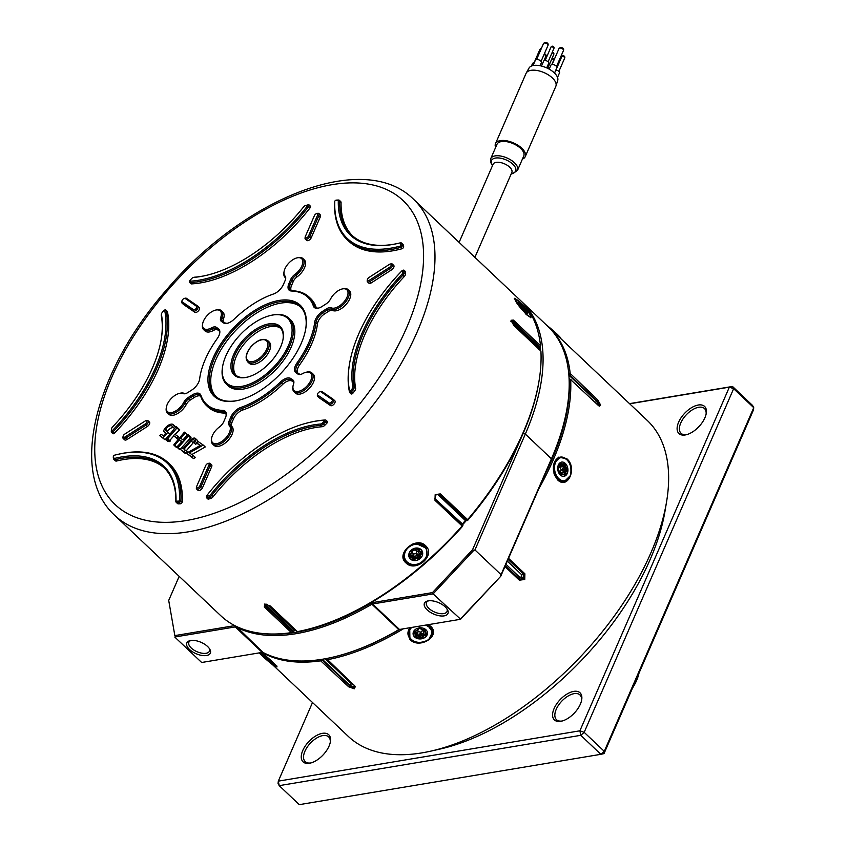 <?xml version="1.0" encoding="UTF-8"?>
<svg xmlns="http://www.w3.org/2000/svg" width="847" height="847" viewBox="0 0 847 847"><rect width="100%" height="100%" fill="white"/><g stroke="black" fill="none" stroke-linecap="round" stroke-linejoin="round"><path stroke-width="1.27" d="M427.163 609.872A12.821 6.215 23.5 0 1 427.777 600.947A12.821 6.215 23.5 0 1 445.204 606.865A12.821 6.215 23.5 0 1 447.343 609.459A12.821 6.215 23.5 0 1 442.473 616.023A12.821 6.215 23.5 0 1 427.163 609.872M428.656 600.798A11.202 5.431 -156.5 0 0 426.486 602.598A11.202 5.431 -156.5 0 0 428.868 608.379A11.202 5.431 -156.5 0 0 439.413 613.514A11.202 5.431 -156.5 0 0 447.015 611.534A11.202 5.431 -156.5 0 0 446.856 608.718M189.559 649.522A12.821 6.215 23.5 0 1 190.173 640.607A12.821 6.215 23.5 0 1 207.61 646.515A12.821 6.215 23.5 0 1 209.738 649.12A12.821 6.215 23.5 0 1 204.868 655.673A12.821 6.215 23.5 0 1 189.559 649.522M191.051 640.448A11.202 5.431 -156.5 0 0 188.881 642.248A11.202 5.431 -156.5 0 0 191.263 648.029A11.202 5.431 -156.5 0 0 201.808 653.175A11.202 5.431 -156.5 0 0 209.421 651.184A11.202 5.431 -156.5 0 0 209.251 648.368M567.13 407.799L566.876 409.323A215.858 113.011 133.4 0 1 551.302 459.942L551.439 458.799A217.488 113.858 -46.6 0 0 567.13 407.799A217.488 113.858 -46.6 0 0 547.861 326.381L521.741 301.67A217.488 113.858 133.4 0 1 525.331 434.088L474.945 549.936L501.064 574.647L551.439 458.799L525.331 434.088L523.181 433.325A215.858 113.011 -46.6 0 0 538.872 381.944M520.725 300.727A217.488 113.858 133.4 0 1 521.741 301.67M179.183 576.352L168.712 600.417L174.842 635.599L234.767 625.605M262.528 633.503A216.514 113.35 -46.6 0 0 370.848 603.212A4.224 2.213 133.4 0 1 372.309 602.651L432.478 592.604L472.562 549.714L523.181 433.325M540.513 350.711A215.858 113.011 -46.6 0 0 540.248 347.683M551.302 459.942L500.693 576.331L460.609 619.221L433.113 593.895L372.574 603.996A3.25 1.705 -46.6 0 0 371.452 604.44A217.488 113.858 133.4 0 1 236.165 627.013A3.25 1.705 -46.6 0 0 235.275 626.918L174.736 637.018L201.66 662.492L262.189 652.391A3.25 1.705 133.4 0 1 263.078 652.486A217.488 113.858 -46.6 0 0 331.653 657.441A217.488 113.858 -46.6 0 0 398.365 629.914A3.25 1.705 133.4 0 1 399.361 629.501A3.25 1.705 133.4 0 1 399.498 629.469L460.027 619.369L500.693 576.331M399.869 629.416A4.224 2.213 -46.6 0 0 398.969 629.829A216.514 113.35 133.4 0 1 332.553 657.24L331.653 657.441M501.064 574.647L500.672 575.875M472.562 549.714L473.748 550.412L474.945 549.936M174.842 635.599L168.712 600.417M473.748 550.412L433.113 593.895L432.478 592.604M517.549 170.289L523.774 155.964A14.611 7.083 -156.5 0 0 516.988 145.631A14.611 7.083 -156.5 0 0 500.842 141.682A14.611 7.083 -156.5 0 0 496.977 144.318L490.752 158.633A14.611 7.083 23.5 0 1 494.606 155.996A14.611 7.083 23.5 0 1 510.762 159.945A14.611 7.083 23.5 0 1 517.549 170.289L512.975 173.561L511.239 173.804M526.231 73.033L529.015 68.067A15.659 7.591 23.5 0 1 532.985 65.568A15.659 7.591 23.5 0 1 549.989 69.613A15.659 7.591 23.5 0 1 557.707 80.539L555.96 85.96A16.231 7.867 -156.5 0 0 547.967 74.631A16.231 7.867 -156.5 0 0 530.349 70.449A16.231 7.867 -156.5 0 0 526.231 73.033A16.231 7.867 -156.5 0 0 526.061 73.371L495.495 143.672A16.231 7.867 -156.5 0 0 495.611 147.463M522.408 159.109A16.231 7.867 -156.5 0 0 525.256 156.61L555.833 86.32A16.231 7.867 -156.5 0 0 555.96 85.96M531.429 66.055L532.562 63.461A2.763 1.334 23.5 0 1 533.292 62.964A2.763 1.334 23.5 0 1 534.192 62.932M541.487 66.045L543.668 61.037A2.763 1.334 23.5 0 1 544.399 60.539A2.763 1.334 23.5 0 1 547.448 61.28A2.763 1.334 23.5 0 1 548.729 63.239L546.707 67.887M555.854 70.068A2.763 1.334 23.5 0 1 558.575 71.084A2.763 1.334 23.5 0 1 559.528 72.81L557.527 77.405M533.049 65.558L535.431 60.073A3.25 1.578 23.5 0 1 536.289 59.491A3.25 1.578 23.5 0 1 539.878 60.359A3.25 1.578 23.5 0 1 541.392 62.657L540.058 65.727M547.035 67.135A2.763 1.334 23.5 0 1 548.623 68.829M549.174 69.136L550.921 65.124A3.25 1.578 23.5 0 1 551.778 64.541A3.25 1.578 23.5 0 1 555.367 65.42A3.25 1.578 23.5 0 1 556.871 67.718L554.531 73.096M525.256 156.61A16.231 7.867 -156.5 0 0 517.718 145.123A16.231 7.867 -156.5 0 0 499.772 140.74A16.231 7.867 -156.5 0 0 495.495 143.672M526.093 314.406L514.457 298.303L519.476 301.648L528.994 312.162L530.995 317.731L526.093 314.406M405.882 562.821C395.178 553.885 416.025 535.696 425.522 545.69C436.449 555.039 415.633 573.26 405.882 562.821M210.649 494.574A123.726 64.774 133.4 0 1 216.906 487.046A123.726 64.774 133.4 0 1 320.685 424.008A2.276 1.186 -46.6 0 0 322.4 423.055A185.673 97.204 -46.6 0 0 324.443 420.97L324.475 420.207A128.278 67.157 -46.6 0 0 310.341 422.219A128.278 67.157 -46.6 0 0 206.647 495.77L206.795 496.416A185.673 97.204 -46.6 0 0 208.955 495.813A2.276 1.186 -46.6 0 0 210.532 494.712A2.276 1.186 -46.6 0 0 210.649 494.574L211.718 495.379A3.25 1.705 133.4 0 1 211.559 495.58A3.25 1.705 133.4 0 1 209.304 497.147A186.647 97.712 133.4 0 1 207.134 497.75A1.62 0.847 133.4 0 1 206.456 497.655A1.62 0.847 133.4 0 1 206.319 497.051L206.467 496.141M217.933 487.914A122.751 64.266 -46.6 0 0 211.718 495.379L213.126 496.713A122.751 64.266 133.4 0 1 322.305 426.697L320.897 425.363A122.751 64.266 -46.6 0 0 217.933 487.914M310.341 422.219L311.241 422.007A129.252 67.665 133.4 0 1 325.492 419.985A1.62 0.847 133.4 0 1 325.926 420.123A1.62 0.847 133.4 0 1 325.513 421.785A1.62 0.847 133.4 0 1 325.396 421.912A186.647 97.712 133.4 0 1 323.342 424.008A3.25 1.705 133.4 0 1 320.897 425.363L320.685 424.008M179.289 500.768L179.522 500.291A128.278 67.157 -46.6 0 0 118.432 454.246A128.278 67.157 -46.6 0 0 114.112 455.305L113.434 456.184A185.673 97.204 -46.6 0 0 113.837 457.856A2.276 1.186 -46.6 0 0 114.938 458.343A123.726 64.774 133.4 0 1 176.017 500.355A2.276 1.186 -46.6 0 0 176.811 501.17A185.673 97.204 -46.6 0 0 178.738 501.106L179.289 500.768M118.432 454.246L119.332 454.034A129.252 67.665 133.4 0 1 168.278 462.801A129.252 67.665 133.4 0 1 180.887 500.439A1.62 0.847 133.4 0 1 180.316 501.636A1.62 0.847 133.4 0 1 178.929 502.462A186.647 97.712 133.4 0 1 176.991 502.536A3.25 1.705 133.4 0 1 176.165 502.26A3.25 1.705 133.4 0 1 175.848 501.36A122.751 64.266 -46.6 0 0 163.81 467.523A122.751 64.266 -46.6 0 0 115.256 459.688A3.25 1.705 133.4 0 1 113.964 459.476A3.25 1.705 133.4 0 1 113.689 458.989A186.647 97.712 133.4 0 1 113.286 457.316A1.62 0.847 133.4 0 1 113.276 456.957A1.62 0.847 133.4 0 1 113.371 456.639M350.467 390.996L350.52 390.943A185.673 97.204 -46.6 0 0 352.267 388.657A2.276 1.186 -46.6 0 0 352.871 386.941A123.726 64.774 133.4 0 1 395.221 281.649A123.726 64.774 133.4 0 1 401.827 274.354A2.276 1.186 -46.6 0 0 401.944 274.227A2.276 1.186 -46.6 0 0 402.738 272.586A185.673 97.204 -46.6 0 0 402.865 270.574L402.113 270.617A128.278 67.157 -46.6 0 0 349.536 363.829A128.278 67.157 -46.6 0 0 349.684 391.166L350.467 390.996M402.547 270.341L403.458 270.14A1.62 0.847 133.4 0 1 404.072 270.246A1.62 0.847 133.4 0 1 404.231 270.733A186.647 97.712 133.4 0 1 404.104 272.745A3.25 1.705 133.4 0 1 402.971 275.084A3.25 1.705 133.4 0 1 402.801 275.275A122.751 64.266 -46.6 0 0 396.248 282.506A122.751 64.266 -46.6 0 0 354.226 386.973A3.25 1.705 133.4 0 1 353.368 389.429A186.647 97.712 133.4 0 1 351.611 391.716A1.62 0.847 133.4 0 1 351.494 391.854A1.62 0.847 133.4 0 1 349.673 392.553A1.62 0.847 133.4 0 1 349.536 392.288A129.252 67.665 133.4 0 1 349.377 364.739L349.536 363.829M400.652 245.789L400.875 245.228A185.673 97.204 -46.6 0 0 400.462 243.555A2.276 1.186 -46.6 0 0 399.413 243.057A2.276 1.186 -46.6 0 0 399.371 243.068A123.726 64.774 133.4 0 1 397.285 243.565A123.726 64.774 133.4 0 1 338.292 201.057A2.276 1.186 -46.6 0 0 337.498 200.241A185.673 97.204 -46.6 0 0 335.571 200.316L334.787 201.12A128.278 67.157 -46.6 0 0 400.197 246.106L400.652 245.789M399.456 243.057L400.26 242.867A3.25 1.705 133.4 0 1 400.313 242.856A3.25 1.705 133.4 0 1 401.542 243.078A3.25 1.705 133.4 0 1 401.817 243.565A186.647 97.712 133.4 0 1 402.23 245.249A1.62 0.847 133.4 0 1 401.679 246.657A1.62 0.847 133.4 0 1 400.525 247.44A129.252 67.665 133.4 0 1 347.238 239.754A129.252 67.665 133.4 0 1 334.629 202.115A1.62 0.847 133.4 0 1 334.639 201.978L334.798 201.067M299.383 215.72A128.278 67.157 -46.6 0 0 307.662 205.652L307.514 204.995A185.673 97.204 -46.6 0 0 305.354 205.609A2.276 1.186 -46.6 0 0 303.66 206.837A123.726 64.774 133.4 0 1 205.376 275.593A123.726 64.774 133.4 0 1 193.624 277.403A2.276 1.186 -46.6 0 0 193.402 277.445A2.276 1.186 -46.6 0 0 191.909 278.356A185.673 97.204 -46.6 0 0 189.866 280.442L189.834 281.215A128.278 67.157 -46.6 0 0 299.383 215.72M307.556 204.985L308.382 204.805A1.62 0.847 133.4 0 1 308.435 204.783A1.62 0.847 133.4 0 1 309.049 204.9A1.62 0.847 133.4 0 1 308.753 206.435A129.252 67.665 133.4 0 1 300.41 216.588A129.252 67.665 133.4 0 1 190.024 282.57A1.62 0.847 133.4 0 1 189.59 282.432A1.62 0.847 133.4 0 1 189.442 281.829L189.601 280.918M121.057 421.128A128.278 67.157 -46.6 0 0 164.625 310.246L163.789 310.478A185.673 97.204 -46.6 0 0 162.042 312.755A2.276 1.186 -46.6 0 0 161.449 314.025A2.276 1.186 -46.6 0 0 161.438 314.47A123.726 64.774 133.4 0 1 161.248 339.192A123.726 64.774 133.4 0 1 112.482 427.057A2.276 1.186 -46.6 0 0 111.582 428.667A2.276 1.186 -46.6 0 0 111.571 428.826A185.673 97.204 -46.6 0 0 111.444 430.837L112.196 430.805A128.278 67.157 -46.6 0 0 121.057 421.128M164.318 310.097L165.218 309.896A1.62 0.847 133.4 0 1 165.832 310.013A1.62 0.847 133.4 0 1 165.98 310.267A129.252 67.665 133.4 0 1 122.084 421.986A129.252 67.665 133.4 0 1 113.149 431.737A1.62 0.847 133.4 0 1 111.444 432.309A1.62 0.847 133.4 0 1 111.285 431.832A186.647 97.712 133.4 0 1 111.402 429.81A3.25 1.705 133.4 0 1 111.433 429.588A3.25 1.705 133.4 0 1 111.476 429.365M199.267 486.76A2.276 1.186 -46.6 0 0 199.881 485.818L208.934 464.992A2.276 1.186 -46.6 0 0 208.129 463.436A2.276 1.186 -46.6 0 0 208.034 463.457A2.276 1.186 -46.6 0 0 205.736 465.522L196.684 486.347A2.276 1.186 -46.6 0 0 196.515 486.887A2.276 1.186 -46.6 0 0 197.489 487.904A2.276 1.186 -46.6 0 0 199.267 486.76M208.817 463.277A3.25 1.705 133.4 0 1 208.944 463.245A3.25 1.705 133.4 0 1 209.071 463.224A3.25 1.705 133.4 0 1 210.172 463.468A3.25 1.705 133.4 0 1 210.225 465.448L201.163 486.273A3.25 1.705 133.4 0 1 200.294 487.628A3.25 1.705 133.4 0 1 197.753 489.259A3.25 1.705 133.4 0 1 196.652 489.015A3.25 1.705 133.4 0 1 196.366 487.798L196.515 486.887M390.467 266.53A2.276 1.186 -46.6 0 0 391.261 264.709A2.276 1.186 -46.6 0 0 390.181 264.042A2.276 1.186 -46.6 0 0 389.366 264.402L369.006 277.456A2.276 1.186 -46.6 0 0 367.354 279.701A2.276 1.186 -46.6 0 0 367.333 280.05A2.276 1.186 -46.6 0 0 369.228 280.346L389.588 267.292A2.276 1.186 -46.6 0 0 390.467 266.53M390.181 264.042L391.081 263.841A3.25 1.705 133.4 0 1 392.309 264.063A3.25 1.705 133.4 0 1 392.627 264.783A3.25 1.705 133.4 0 1 391.494 267.387A3.25 1.705 133.4 0 1 390.245 268.478L369.885 281.543A3.25 1.705 133.4 0 1 367.492 281.829A3.25 1.705 133.4 0 1 367.175 281.109A3.25 1.705 133.4 0 1 367.206 280.622L367.354 279.701M307.959 236.842A2.276 1.186 -46.6 0 0 308.573 235.89L317.625 215.064A2.276 1.186 -46.6 0 0 316.82 213.508A2.276 1.186 -46.6 0 0 316.736 213.529A2.276 1.186 -46.6 0 0 314.428 215.593L305.375 236.429A2.276 1.186 -46.6 0 0 305.206 236.959A2.276 1.186 -46.6 0 0 306.18 237.975A2.276 1.186 -46.6 0 0 307.959 236.842M317.509 213.359A3.25 1.705 133.4 0 1 317.636 213.328A3.25 1.705 133.4 0 1 317.763 213.296A3.25 1.705 133.4 0 1 318.864 213.539A3.25 1.705 133.4 0 1 318.917 215.519L309.854 236.345A3.25 1.705 133.4 0 1 308.986 237.7A3.25 1.705 133.4 0 1 306.445 239.33A3.25 1.705 133.4 0 1 305.344 239.087A3.25 1.705 133.4 0 1 305.058 237.869L305.206 236.959M146.182 423.193A2.276 1.186 -46.6 0 0 146.965 421.372A2.276 1.186 -46.6 0 0 145.885 420.705A2.276 1.186 -46.6 0 0 145.081 421.065L124.721 434.119A2.276 1.186 -46.6 0 0 123.069 436.364A2.276 1.186 -46.6 0 0 123.048 436.713A2.276 1.186 -46.6 0 0 124.943 437.01L145.303 423.955A2.276 1.186 -46.6 0 0 146.182 423.193M145.885 420.705L146.796 420.504A3.25 1.705 133.4 0 1 148.024 420.726A3.25 1.705 133.4 0 1 148.341 421.446A3.25 1.705 133.4 0 1 147.209 424.051A3.25 1.705 133.4 0 1 145.949 425.141L125.6 438.195A3.25 1.705 133.4 0 1 123.207 438.492A3.25 1.705 133.4 0 1 122.889 437.772A3.25 1.705 133.4 0 1 122.921 437.274L123.069 436.364M308.573 235.89L311.262 237.679A3.25 1.705 133.4 0 1 310.394 239.034A3.25 1.705 133.4 0 1 307.853 240.664A3.25 1.705 133.4 0 1 306.752 240.421L305.344 239.087M148.024 420.726L149.432 422.05A3.25 1.705 133.4 0 1 149.739 422.78A3.25 1.705 133.4 0 1 148.606 425.385A3.25 1.705 133.4 0 1 147.357 426.475L145.303 423.955M400.875 245.228L402.23 245.249L403.638 246.572A1.62 0.847 133.4 0 1 403.087 247.98A1.62 0.847 133.4 0 1 401.933 248.774L400.197 246.106M179.522 500.291L182.296 501.773A1.62 0.847 133.4 0 1 181.724 502.959A1.62 0.847 133.4 0 1 180.337 503.796L178.738 501.106M326.9 421.319A1.62 0.847 133.4 0 1 327.334 421.446A1.62 0.847 133.4 0 1 326.921 423.119A1.62 0.847 133.4 0 1 326.804 423.246L324.443 420.97M350.52 390.943L353.019 393.05A1.62 0.847 133.4 0 1 352.903 393.188A1.62 0.847 133.4 0 1 351.082 393.876A1.62 0.847 133.4 0 1 350.944 393.622M170.501 399.329A12.006 6.289 -46.6 0 0 166.404 407.153A12.006 6.289 -46.6 0 0 170.639 412.658A12.006 6.289 -46.6 0 0 180.951 406.518A12.006 6.289 -46.6 0 0 183.725 402.484A7.464 3.907 133.4 0 1 185.44 399.964A7.464 3.907 133.4 0 1 188.32 397.455L192.184 394.977A10.715 5.611 133.4 0 1 200.898 395.305A73.689 38.57 -46.6 0 0 222.867 410.414A10.715 5.611 133.4 0 1 226.191 415.316A10.715 5.611 133.4 0 1 225.418 417.836L223.703 421.785A7.464 3.907 133.4 0 1 219.394 427.015A12.006 6.289 -46.6 0 0 215.699 430.424A12.006 6.289 -46.6 0 0 211.602 438.248A12.006 6.289 -46.6 0 0 215.837 443.743A12.006 6.289 -46.6 0 0 226.149 437.613A12.006 6.289 -46.6 0 0 229.262 425.374A7.464 3.907 133.4 0 1 229.177 420.874L230.903 416.915A10.715 5.611 133.4 0 1 233.783 412.457A10.715 5.611 133.4 0 1 240.813 407.418A73.689 38.57 -46.6 0 0 280.389 382.039A10.715 5.611 133.4 0 1 290.775 378.524L292.924 379.996A7.464 3.907 133.4 0 1 293.835 382.992A7.464 3.907 133.4 0 1 293.528 384.157A12.006 6.289 -46.6 0 0 293.03 386.02A12.006 6.289 -46.6 0 0 297.265 391.526A12.006 6.289 -46.6 0 0 307.577 385.396A12.006 6.289 -46.6 0 0 311.749 375.549A12.006 6.289 -46.6 0 0 306.063 372.257A12.006 6.289 -46.6 0 0 302.686 373.601A7.464 3.907 133.4 0 1 300.59 374.427A7.464 3.907 133.4 0 1 298.017 374.13L295.868 372.648A10.715 5.611 133.4 0 1 297.075 362.823A73.689 38.57 -46.6 0 0 314.682 322.336A10.715 5.611 133.4 0 1 318.387 314.999A10.715 5.611 133.4 0 1 322.506 311.4L326.381 308.911A7.464 3.907 133.4 0 1 331.283 307.842A12.006 6.289 -46.6 0 0 343.808 302.083A12.006 6.289 -46.6 0 0 347.979 292.236A12.006 6.289 -46.6 0 0 342.294 288.943A12.006 6.289 -46.6 0 0 333.358 294.894A12.006 6.289 -46.6 0 0 330.584 298.938A7.464 3.907 133.4 0 1 325.989 303.967L322.125 306.445A10.715 5.611 133.4 0 1 318.281 308.139A10.715 5.611 133.4 0 1 313.411 306.116A73.689 38.57 -46.6 0 0 291.442 291.008A10.715 5.611 133.4 0 1 288.891 283.586L290.606 279.626A7.464 3.907 133.4 0 1 292.617 276.514A7.464 3.907 133.4 0 1 294.915 274.396A12.006 6.289 -46.6 0 0 298.61 270.998A12.006 6.289 -46.6 0 0 302.781 261.151A12.006 6.289 -46.6 0 0 297.096 257.859A12.006 6.289 -46.6 0 0 288.16 263.809A12.006 6.289 -46.6 0 0 284.063 271.622A12.006 6.289 -46.6 0 0 285.047 276.048A7.464 3.907 133.4 0 1 285.661 278.79A7.464 3.907 133.4 0 1 285.121 280.548L283.406 284.497A10.715 5.611 133.4 0 1 273.496 294.004A73.689 38.57 -46.6 0 0 233.92 319.383A10.715 5.611 133.4 0 1 227.229 323.332A10.715 5.611 133.4 0 1 223.534 322.898L221.385 321.415A7.464 3.907 133.4 0 1 220.781 317.265A12.006 6.289 -46.6 0 0 215.667 310.076A12.006 6.289 -46.6 0 0 202.634 323.85A12.006 6.289 -46.6 0 0 211.623 327.821A7.464 3.907 133.4 0 1 216.292 327.291L218.441 328.763A10.715 5.611 133.4 0 1 219.744 333.062A10.715 5.611 133.4 0 1 217.234 338.599A73.689 38.57 -46.6 0 0 199.977 376.64A73.689 38.57 -46.6 0 0 199.627 379.085A10.715 5.611 133.4 0 1 199.574 379.435A10.715 5.611 133.4 0 1 191.793 390.022L187.928 392.5A7.464 3.907 133.4 0 1 185.26 393.686A7.464 3.907 133.4 0 1 183.026 393.569A12.006 6.289 -46.6 0 0 179.437 393.389A12.006 6.289 -46.6 0 0 170.501 399.329M226.096 415.792A9.741 5.103 -46.6 0 0 225.175 412.584A9.741 5.103 -46.6 0 0 223.015 411.769A74.663 39.089 133.4 0 1 206.435 405.501A74.663 39.089 133.4 0 1 200.76 396.46A9.741 5.103 -46.6 0 0 200.019 395.284A9.741 5.103 -46.6 0 0 192.841 396.163L188.976 398.641A6.49 3.399 -46.6 0 0 186.467 400.822A6.49 3.399 -46.6 0 0 184.974 403.013A12.98 6.797 133.4 0 1 181.978 407.386A12.98 6.797 133.4 0 1 167.399 412.934A12.98 6.797 133.4 0 1 166.256 408.063L166.404 407.153M293.729 383.479A6.49 3.399 -46.6 0 0 293.104 381.478A6.49 3.399 -46.6 0 0 292.882 381.298L290.743 379.827A9.741 5.103 -46.6 0 0 281.299 383.024A74.663 39.089 133.4 0 1 241.204 408.73A9.741 5.103 -46.6 0 0 234.81 413.315A9.741 5.103 -46.6 0 0 232.194 417.37L230.469 421.33A6.49 3.399 -46.6 0 0 230.532 425.236A12.98 6.797 133.4 0 1 227.176 438.471A12.98 6.797 133.4 0 1 212.597 444.019A12.98 6.797 133.4 0 1 211.454 439.159L211.602 438.248M306.063 372.257L306.963 372.055A12.98 6.797 133.4 0 1 311.876 372.934A12.98 6.797 133.4 0 1 308.604 386.253A12.98 6.797 133.4 0 1 294.025 391.801A12.98 6.797 133.4 0 1 292.882 386.931L293.03 386.02M285.566 279.277A6.49 3.399 -46.6 0 0 284.973 277.318A12.98 6.797 133.4 0 1 283.914 272.543L284.063 271.622M297.096 257.859L297.996 257.657A12.98 6.797 133.4 0 1 302.908 258.536A12.98 6.797 133.4 0 1 299.637 271.855A12.98 6.797 133.4 0 1 295.635 275.54A6.49 3.399 -46.6 0 0 293.644 277.382A6.49 3.399 -46.6 0 0 291.897 280.082L290.172 284.041A9.741 5.103 -46.6 0 0 290.341 289.97A9.741 5.103 -46.6 0 0 292.501 290.786A74.663 39.089 133.4 0 1 309.07 297.053A74.663 39.089 133.4 0 1 314.756 306.095A9.741 5.103 -46.6 0 0 315.497 307.27A9.741 5.103 -46.6 0 0 318.747 308.022M342.294 288.943L343.194 288.742A12.98 6.797 133.4 0 1 348.106 289.621A12.98 6.797 133.4 0 1 344.835 302.94A12.98 6.797 133.4 0 1 331.293 309.176A6.49 3.399 -46.6 0 0 327.027 310.108L323.162 312.585A9.741 5.103 -46.6 0 0 319.414 315.857A9.741 5.103 -46.6 0 0 316.047 322.527A74.663 39.089 133.4 0 1 298.208 363.554A9.741 5.103 -46.6 0 0 296.789 372.225A9.741 5.103 -46.6 0 0 297.106 372.489L299.256 373.961A6.49 3.399 -46.6 0 0 301.066 374.3M229.897 331.96A62.646 32.8 133.4 0 1 283.713 299.954A62.646 32.8 133.4 0 1 305.767 328.657A62.646 32.8 133.4 0 1 284.412 369.461A62.646 32.8 133.4 0 1 237.816 400.462A62.646 32.8 133.4 0 1 208.15 383.31A62.646 32.8 133.4 0 1 229.897 331.96M305.682 329.112A61.672 32.292 -46.6 0 0 300.145 306.476A61.672 32.292 -46.6 0 0 230.924 332.818A61.672 32.292 -46.6 0 0 215.36 396.078A61.672 32.292 -46.6 0 0 238.272 400.356M237.806 337.402A44.468 23.282 -46.6 0 0 222.645 366.359A44.468 23.282 -46.6 0 0 238.303 386.73A44.468 23.282 -46.6 0 0 276.503 364.019A44.468 23.282 -46.6 0 0 291.94 327.567A44.468 23.282 -46.6 0 0 270.881 315.391A44.468 23.282 -46.6 0 0 237.806 337.402M270.881 315.391L271.781 315.19A45.442 23.79 133.4 0 1 288.996 318.271A45.442 23.79 133.4 0 1 277.53 364.877A45.442 23.79 133.4 0 1 226.52 384.284A45.442 23.79 133.4 0 1 222.496 367.27L222.645 366.359M242.602 340.706A33.435 17.501 133.4 0 1 271.326 323.628A33.435 17.501 133.4 0 1 283.099 338.938A33.435 17.501 133.4 0 1 271.707 360.716A33.435 17.501 133.4 0 1 246.837 377.264A33.435 17.501 133.4 0 1 230.998 368.106A33.435 17.501 133.4 0 1 242.602 340.706M283.014 339.403A32.461 16.993 -46.6 0 0 280.071 327.704A32.461 16.993 -46.6 0 0 243.629 341.563A32.461 16.993 -46.6 0 0 235.445 374.85A32.461 16.993 -46.6 0 0 247.292 377.148M392.309 264.063L393.717 265.397A3.25 1.705 133.4 0 1 394.024 266.117A3.25 1.705 133.4 0 1 392.902 268.721A3.25 1.705 133.4 0 1 391.642 269.812L389.588 267.292M199.881 485.818L202.571 487.607A3.25 1.705 133.4 0 1 201.702 488.963A3.25 1.705 133.4 0 1 199.151 490.593A3.25 1.705 133.4 0 1 198.06 490.339L196.652 489.015M247.716 361.891L249.124 363.215A14.611 7.644 -46.6 0 0 265.513 356.979A14.611 7.644 -46.6 0 0 269.198 341.997L267.8 340.663A14.611 7.644 133.4 0 1 264.116 355.645A14.611 7.644 133.4 0 1 247.716 361.891C244.804 358.09 245.926 352.987 251.093 346.561C257.626 339.763 263.195 337.805 267.8 340.663M226.52 384.284L227.928 385.618A45.442 23.79 -46.6 0 0 278.938 366.211A45.442 23.79 -46.6 0 0 290.394 319.605L288.996 318.271M236.186 375.486A32.461 16.993 133.4 0 1 245.037 342.897A32.461 16.993 133.4 0 1 280.738 328.403M216.091 396.724A61.672 32.292 133.4 0 1 232.322 334.152A61.672 32.292 133.4 0 1 300.833 307.165M294.915 274.396L297.043 276.863A12.98 6.797 -46.6 0 0 301.045 273.189A12.98 6.797 -46.6 0 0 304.317 259.87L302.908 258.536M331.283 307.842L331.293 309.176L332.702 310.51A12.98 6.797 -46.6 0 0 346.243 304.274A12.98 6.797 -46.6 0 0 349.515 290.955L348.106 289.621M294.025 391.801L295.434 393.124A12.98 6.797 -46.6 0 0 310.013 387.587A12.98 6.797 -46.6 0 0 313.284 374.268L311.876 372.934M212.597 444.019L214.005 445.353A12.98 6.797 -46.6 0 0 228.584 439.805A12.98 6.797 -46.6 0 0 231.94 426.57L230.532 425.236L229.262 425.374M167.399 412.934L168.807 414.257A12.98 6.797 -46.6 0 0 183.386 408.72A12.98 6.797 -46.6 0 0 186.382 404.347L183.725 402.484M189.834 281.215L191.433 283.904A129.252 67.665 -46.6 0 0 301.807 217.912A129.252 67.665 -46.6 0 0 310.15 207.759L307.662 205.652M194.016 277.318A3.25 1.705 133.4 0 1 194.312 277.234A3.25 1.705 133.4 0 1 194.619 277.191A122.751 64.266 -46.6 0 0 205.832 275.487M112.196 430.805L114.557 433.071A129.252 67.665 -46.6 0 0 123.493 423.32A129.252 67.665 -46.6 0 0 167.388 311.601L165.98 310.267L164.625 310.246M114.694 515.325L220.76 615.695A217.488 113.858 -46.6 0 0 291.442 632.624L264.328 606.96L264.688 604.049L270.246 605.976L297.361 631.629A217.488 113.858 -46.6 0 0 303.12 630.443A217.488 113.858 -46.6 0 0 462.113 525.987L434.987 500.323L435.167 494.701L440.504 493.97L467.629 519.635L467.195 520.609L467.925 520.1A215.858 113.011 133.4 0 0 538.745 382.706L538.999 381.182A217.488 113.858 -46.6 0 0 540.915 351.092L513.801 325.439L511.027 320.272L513.377 320.071L540.502 345.735A217.488 113.858 -46.6 0 0 519.74 299.764L413.675 199.394A217.488 113.858 133.4 0 1 358.821 422.452A217.488 113.858 133.4 0 1 114.694 515.325C68.162 473.007 95.404 370.393 166.954 289.378C244.931 197.531 364.115 149.771 413.675 199.394M213.126 496.713A3.25 1.705 133.4 0 1 210.702 498.47L208.955 495.813M206.795 496.416L208.542 499.084A186.647 97.712 -46.6 0 0 210.702 498.47M208.542 499.084A1.62 0.847 133.4 0 1 207.864 498.989L206.456 497.655M322.4 423.055L324.75 425.332A186.647 97.712 -46.6 0 0 326.804 423.246M324.75 425.332A3.25 1.705 133.4 0 1 322.305 426.697M290.775 378.524L290.743 379.827L293.538 382.113M292.151 381.15A9.741 5.103 -46.6 0 0 282.707 384.347L280.389 382.039M240.813 407.418L242.613 410.064A74.663 39.089 -46.6 0 0 282.707 384.347M242.613 410.064A9.741 5.103 -46.6 0 0 233.592 418.704L230.903 416.915M229.177 420.874L231.877 422.653L233.592 418.704M231.877 422.653A6.49 3.399 -46.6 0 0 231.94 426.57M225.757 413.378A9.741 5.103 -46.6 0 0 224.423 413.103L223.015 411.769L222.867 410.414M206.435 405.501L207.843 406.835A74.663 39.089 -46.6 0 0 224.423 413.103M200.601 396.078A9.741 5.103 -46.6 0 0 194.238 397.497L192.184 394.977M188.32 397.455L190.374 399.975L194.238 397.497M190.374 399.975A6.49 3.399 -46.6 0 0 186.382 404.347M219.648 333.538A9.741 5.103 -46.6 0 0 218.727 330.33A9.741 5.103 -46.6 0 0 218.399 330.065L216.26 328.594L219.257 331.018M217.668 329.928A6.49 3.399 -46.6 0 0 213.603 330.383L212.195 329.049A12.98 6.797 133.4 0 1 203.629 329.621A12.98 6.797 133.4 0 1 202.486 324.761L202.634 323.85M220.781 317.265L223.502 318.97A12.98 6.797 -46.6 0 0 222.888 312.088L221.48 310.754A12.98 6.797 133.4 0 1 222.105 317.636A6.49 3.399 -46.6 0 0 222.412 321.077A6.49 3.399 -46.6 0 0 222.623 321.257L224.773 322.728A9.741 5.103 -46.6 0 0 227.695 323.215M203.629 329.621L205.038 330.955A12.98 6.797 -46.6 0 0 213.603 330.383M223.502 318.97A6.49 3.399 -46.6 0 0 223.375 321.775M297.043 276.863A6.49 3.399 -46.6 0 0 293.306 281.416L290.606 279.626M288.891 283.586L291.58 285.365L293.306 281.416M291.58 285.365A9.741 5.103 -46.6 0 0 291.167 290.5M313.411 306.116L314.756 306.095L316.164 307.429A74.663 39.089 -46.6 0 0 310.478 298.377L309.07 297.053M332.702 310.51A6.49 3.399 -46.6 0 0 328.435 311.431L326.381 308.911M322.506 311.4L324.57 313.919L328.435 311.431M324.57 313.919A9.741 5.103 -46.6 0 0 317.456 323.861L314.682 322.336M297.075 362.823L299.605 364.877A74.663 39.089 -46.6 0 0 317.456 323.861M299.605 364.877A9.741 5.103 -46.6 0 0 297.668 372.871M352.871 386.941L354.226 386.973L355.634 388.307A122.751 64.266 133.4 0 1 404.21 276.609L401.827 274.354M355.634 388.307A3.25 1.705 133.4 0 1 354.766 390.753L352.267 388.657M353.019 393.05A186.647 97.712 -46.6 0 0 354.766 390.753M404.072 270.246L405.48 271.58A1.62 0.847 133.4 0 1 405.628 272.056L402.865 270.574M402.738 272.586L405.512 274.079A186.647 97.712 -46.6 0 0 405.628 272.056M405.512 274.079A3.25 1.705 133.4 0 1 404.21 276.609M352.416 235.688A122.751 64.266 133.4 0 1 341.066 202.518L339.658 201.194A122.751 64.266 -46.6 0 0 351.696 235.043A122.751 64.266 -46.6 0 0 397.741 243.46M401.542 243.078L402.95 244.412A3.25 1.705 133.4 0 1 403.225 244.889L401.817 243.565L400.462 243.555M403.638 246.572A186.647 97.712 -46.6 0 0 403.225 244.889M347.238 239.754L348.646 241.088A129.252 67.665 -46.6 0 0 401.933 248.774M336.227 200.167A1.62 0.847 133.4 0 1 336.407 200.114A1.62 0.847 133.4 0 1 336.587 200.093A186.647 97.712 133.4 0 1 338.514 200.019A3.25 1.705 133.4 0 1 339.34 200.294L340.748 201.628A3.25 1.705 133.4 0 1 341.066 202.518M309.049 204.9L310.457 206.223A1.62 0.847 133.4 0 1 310.15 207.759M191.433 283.904A1.62 0.847 133.4 0 1 190.999 283.766L189.59 282.432M114.557 433.071A1.62 0.847 133.4 0 1 112.852 433.632L111.444 432.309M114.938 458.343L116.653 461.012A122.751 64.266 133.4 0 1 164.509 468.19M116.653 461.012A3.25 1.705 133.4 0 1 115.372 460.81L113.964 459.476M182.296 501.773A129.252 67.665 -46.6 0 0 169.675 464.135L168.278 462.801M176.811 501.17L176.991 502.536L178.399 503.859A186.647 97.712 -46.6 0 0 180.337 503.796M178.399 503.859A3.25 1.705 133.4 0 1 177.574 503.594L176.165 502.26M369.228 280.346L371.293 282.866A3.25 1.705 133.4 0 1 368.9 283.163L367.492 281.829M371.293 282.866L391.642 269.812M320.007 391.653A2.276 1.186 -46.6 0 0 318.313 392.775A2.276 1.186 -46.6 0 0 317.54 394.257A2.276 1.186 -46.6 0 0 317.816 395.168L329.112 402.939A2.276 1.186 -46.6 0 0 331.59 401.902A2.276 1.186 -46.6 0 0 332.088 399.519L320.791 391.738A2.276 1.186 -46.6 0 0 320.007 391.653L320.907 391.441A3.25 1.705 133.4 0 1 322.029 391.579L333.326 399.35A3.25 1.705 133.4 0 1 333.432 399.435A3.25 1.705 133.4 0 1 332.617 402.77A3.25 1.705 133.4 0 1 329.081 404.241L319.192 397.804A3.25 1.705 133.4 0 1 319.075 397.709A3.25 1.705 133.4 0 1 318.98 397.614M333.527 399.54L334.734 400.684A3.25 1.705 133.4 0 1 334.84 400.769A3.25 1.705 133.4 0 1 334.025 404.104A3.25 1.705 133.4 0 1 330.489 405.575L329.081 404.241L329.112 402.939M319.192 397.804L330.489 405.575M210.172 463.468L211.581 464.802A3.25 1.705 133.4 0 1 211.634 466.782L208.934 464.992M202.571 487.607L211.634 466.782M124.943 437.01L126.997 439.529L147.357 426.475M126.997 439.529A3.25 1.705 133.4 0 1 124.604 439.826L123.207 438.492M197.933 306.275L199.14 307.419A3.25 1.705 133.4 0 1 199.246 307.503A3.25 1.705 133.4 0 1 198.431 310.838A3.25 1.705 133.4 0 1 194.895 312.31L182.19 303.205A3.25 1.705 133.4 0 1 182.073 303.12A3.25 1.705 133.4 0 1 181.787 301.903L181.946 300.992A2.276 1.186 -46.6 0 0 182.221 301.903L193.518 309.674A2.276 1.186 -46.6 0 0 195.996 308.636A2.276 1.186 -46.6 0 0 196.493 306.254L185.197 298.472A2.276 1.186 -46.6 0 0 184.413 298.388A2.276 1.186 -46.6 0 0 182.719 299.51A2.276 1.186 -46.6 0 0 181.946 300.992M182.221 301.903L182.19 303.205L183.598 304.539L194.895 312.31M311.262 237.679L320.325 216.853L317.625 215.064M318.864 213.539L320.272 214.873A3.25 1.705 133.4 0 1 320.325 216.853M196.409 442.716L200.337 445.416L186.488 453.23L191.486 456.66L193.412 455.654L189.4 452.88L203.248 445.067L198.346 441.7L196.409 442.716L199.924 445.649M191.824 454.553L205.26 446.972L203.248 445.067M186.488 453.23L193.487 458.566L195.424 457.549L193.412 455.654M174.006 445.215A1.27 0.667 -46.6 0 0 174.757 445.194L179.458 439.784L182.01 441.541L177.288 446.983A1.355 0.709 -46.6 0 0 177.394 447.544A1.355 0.709 -46.6 0 0 178.135 447.565L189.061 435.347L188.002 434.627L183.28 440.069L180.739 438.323L185.461 432.881L184.413 432.161L173.921 444.622A1.27 0.667 -46.6 0 0 174.006 445.215L176.017 447.11A1.27 0.667 -46.6 0 0 176.769 447.1L181.724 441.859M183.037 439.9L187.473 434.776L185.461 432.881M181.745 447.618L191.062 437.253L189.061 435.347M177.394 447.544L179.405 449.45A1.355 0.709 -46.6 0 0 180.146 449.461L180.453 449.101M173.497 435.686L176.79 437.941L178.061 436.48L174.768 434.215L173.497 435.686L178.336 439.529M186.192 450.869L193.158 442.843A2.562 1.345 133.4 0 1 193.603 442.399M195.297 441.467A4.51 2.361 -46.6 0 0 195.361 438.439A4.51 2.361 -46.6 0 0 190.3 440.366L183.153 448.592L181.703 447.587L180.432 449.058A19.576 10.249 -46.6 0 0 181.332 450.18L183.344 452.086A19.576 10.249 -46.6 0 0 186.192 453.537L187.462 452.076L184 449.175L191.147 440.948A2.562 1.345 133.4 0 1 194.016 439.858A2.562 1.345 133.4 0 1 193.571 442.24L195.297 441.467L196.536 442.642M197.775 442.007A4.51 2.361 -46.6 0 0 197.362 440.334L195.361 438.439M195.551 444.177L197.182 443.436M179.723 429.789L176.218 426.517L165.641 439.466L167.653 441.372L169.739 441.605L170.258 441.012L167.664 438.704L177.002 427.947L179.723 429.789L175.054 434.405M169.739 440.525L173.741 435.909M163.884 431.367L165.811 433.103L163.439 435.834L161.449 434.469L159.575 435.527L163.005 437.878L167.844 432.309L165.589 430.287A1.218 0.635 133.4 0 1 165.557 430.255A1.218 0.635 133.4 0 1 165.673 429.26A4.966 2.594 133.4 0 1 172.015 426.115A4.966 2.594 133.4 0 1 172.248 426.412L174.26 428.307L175.869 427.396A6.914 3.621 -46.6 0 0 175.361 426.602L173.349 424.696A6.914 3.621 -46.6 0 0 164.096 429.789A2.435 1.27 -46.6 0 0 163.884 431.367L165.768 433.145M167.452 431.959A1.218 0.635 133.4 0 1 167.674 431.155A4.966 2.594 133.4 0 1 173.72 427.799M159.575 435.527L165.017 439.784L169.855 434.215L167.844 432.309M467.629 519.635A217.488 113.858 -46.6 0 0 538.999 381.182M540.502 345.735L540.227 347.503L512.689 321.161L510.879 321.309M265.047 604.006L265.333 606.081L293.009 632.275L291.442 632.624M462.113 525.987L462.896 525.553L462.409 526.453A215.858 113.011 133.4 0 1 304.624 630.104L303.12 630.443M161.174 339.647A122.751 64.266 -46.6 0 0 161.29 315.582A3.25 1.705 133.4 0 1 161.29 314.936L161.449 314.025M179.437 393.389L180.337 393.188A12.98 6.797 133.4 0 1 184.223 393.379A6.49 3.399 -46.6 0 0 185.737 393.548M215.667 310.076L216.567 309.875A12.98 6.797 133.4 0 1 221.48 310.754M199.479 379.901A74.663 39.089 133.4 0 1 199.828 377.55L199.977 376.64M184.413 298.388L185.313 298.186A3.25 1.705 133.4 0 1 186.435 298.313L197.732 306.085A3.25 1.705 133.4 0 1 197.838 306.169A3.25 1.705 133.4 0 1 197.023 309.504A3.25 1.705 133.4 0 1 193.487 310.976L193.518 309.674M216.292 327.291L216.26 328.594A6.49 3.399 -46.6 0 0 212.195 329.049L211.623 327.821M339.34 200.294A3.25 1.705 133.4 0 1 339.658 201.194L338.292 201.057M317.816 395.168L317.784 396.47A3.25 1.705 133.4 0 1 317.667 396.385A3.25 1.705 133.4 0 1 317.381 395.168L317.54 394.257M440.504 493.97L438.894 494.034L466.983 520.46L439.18 494.193M439.455 494.426L435.347 494.976L435.21 499.307L462.896 525.553M191.486 456.66L193.487 458.566M179.458 439.784L181.47 441.689M178.135 447.565L180.146 449.461M188.373 435.771L190.374 437.666M188.87 435.559L190.882 437.465M174.757 445.194L176.769 447.1M176.79 437.941L178.389 439.466M178.061 436.48L179.67 437.994M181.332 450.18A19.576 10.249 -46.6 0 0 184.18 451.642L186.192 453.537M184.18 451.642L185.451 450.17M177.002 427.947L179.003 429.853M165.641 439.466L167.727 439.699L169.739 441.605M167.727 439.699L168.246 439.106M172.248 426.412L173.868 425.501A6.914 3.621 -46.6 0 0 173.349 424.696M173.868 425.501L175.869 427.396M163.005 437.878L165.017 439.784M418.64 559.115L415.888 558.554L413.4 560.502A7.21 6.045 152.6 0 0 419.466 559.115L418.64 559.115L419.985 558.162L419.752 555.113L422.335 553.059L421.817 551.979L419.074 550.73L418.863 548.612L417.296 548.443L418.079 548.136A7.21 6.045 152.6 0 0 412.013 549.523L414.808 549.947L417.296 548.443M415.888 558.554L416.586 558.025L418.704 558.713L416.099 553.684A3.568 2.996 -27.4 0 1 416.385 552.456A3.568 2.996 -27.4 0 1 417.169 551.355A3.568 2.996 -27.4 0 1 415.644 549.809M409.228 554.796L411.24 553.006L411.219 550.158A7.21 6.045 152.6 0 0 409.355 552.646A7.21 6.045 152.6 0 0 408.773 555.473L411.028 553.282M409.472 556.701L408.879 556.341A7.21 6.045 152.6 0 0 412.489 560.269L411.896 557.506L409.472 556.701L411.515 556.691L411.896 557.506M421.975 551.873L422.6 552.308A7.21 6.045 152.6 0 0 418.99 548.38L419.434 550.857L421.975 551.873L422.335 553.059M420.398 557.728L420.26 558.491A7.21 6.045 152.6 0 0 422.706 553.176L420.303 555.081L420.398 557.728L416.639 554.033A2.594 1.366 171.5 0 1 419.276 554.774L419.572 556.754A0.974 0.815 -27.4 0 1 418.238 557.802L416.173 557.22A2.594 1.059 105.9 0 1 416.375 554.245L416.099 553.684A3.568 2.996 -27.4 0 0 413.442 554.298L413.04 554.859A2.594 1.345 -5.9 0 0 411.6 556.257L411.6 556.257A0.974 0.815 152.6 0 0 411.102 555.886L408.995 555.378A0.974 0.815 -27.4 0 1 408.974 555.367L409.472 556.288L409.313 554.88L411.293 552.71M413.4 560.502L412.489 560.269M408.879 556.341L408.773 555.473M411.219 550.158L412.013 549.523M418.079 548.136L418.99 548.38M422.6 552.308L422.706 553.176M420.26 558.491L419.466 559.115M412.764 549.629A2.594 1.059 -74.1 0 0 412.69 549.735L412.934 550.243L412.415 549.947A2.594 1.366 -8.5 0 0 411.261 550.677L412.574 549.555L414.638 550.074A3.568 2.996 -27.4 0 1 412.934 550.243A3.568 2.996 -27.4 0 1 411.864 552.572L411.229 552.9M416.523 558.406L416.173 557.22A0.974 0.815 152.6 0 0 415.199 557.442L413.389 558.914L413.442 554.298A3.568 2.996 -27.4 0 0 411.864 552.572L411.197 552.604M412.605 549.587L412.69 549.735A0.974 0.593 -43.6 0 0 412.415 549.947L411.938 549.682M422.219 553.79L421.52 552.509L417.836 551.09A2.594 1.016 103.6 0 1 418.757 550.232M419.816 551.27L421.848 552.022A0.974 0.815 -27.4 0 1 421.52 552.509L419.667 553.927L417.867 551.376L419.032 550.751M412.087 557.315L412.351 559.433L413.865 559.825L415.612 558.237L413.336 554.944L411.981 557.008M419.297 548.962L417.423 548.443L415.443 549.798M418.492 548.316L418.662 549.936A0.974 0.815 152.6 0 0 418.736 550.179L419.434 550.857M417.423 548.443L414.808 549.947M414.638 550.074L412.637 549.597L411.049 550.857M420.303 555.081L419.667 553.927A0.974 0.815 152.6 0 0 419.276 554.774L420.038 555.643M411.081 553.387A2.594 1.016 -76.4 0 0 411.102 555.886L411.515 557.093M414.151 560.142L413.389 558.914A0.974 0.815 -27.4 0 1 412.32 559.094M525.076 309.938L527.332 312.13A7.21 1.101 48.9 0 0 524.166 307.747L524.822 310.193L523.87 307.969L519.38 304.221M522.281 308.922L521.604 308.149L522.281 308.922A7.21 1.101 48.9 0 0 526.262 312.787L518.449 303.766A7.21 1.101 48.9 0 0 519.709 305.735A7.21 1.101 48.9 0 0 521.604 308.149L518.385 303.671M519.02 303.046L519.063 302.803A7.21 1.101 48.9 0 0 518.226 303.311L519.296 304.327L518.967 303.237M522.97 306.603L523.499 306.985A7.21 1.101 48.9 0 0 519.507 303.11L522.97 306.603L521.614 308.149M526.718 313.104A7.21 1.101 48.9 0 0 527.543 312.585L526.04 311.95L526.262 312.787M523.499 306.985L524.166 307.747M526.898 312.172L524.822 310.193L524.134 310.796M519.073 303.237L519.38 304.274M521.371 305.661L520.365 306.487M521.794 306.074L520.873 307.217M524.441 308.308L522.747 309.43M524.738 309.473L523.51 310.193L526.336 312.839M522.26 308.901L523.531 310.203M557.601 479.868L554.351 474.744L553.366 466.443L558.353 457.168L566.812 458.725C577.622 467.692 567.871 490.159 557.601 479.868M553.991 473.653L554.997 475.199M428.434 624.641L430.583 626.219C441.456 635.758 419.498 649.818 409.906 639.464L409.715 627.765M666.557 501.9L665.033 511.027A207.748 108.755 133.4 0 1 594.234 646.325A207.748 108.755 133.4 0 1 439.72 749.129L430.678 751.162A217.488 113.858 -46.6 0 0 592.445 643.54A217.488 113.858 -46.6 0 0 666.557 501.9A217.488 113.858 -46.6 0 0 647.299 420.472L549.47 327.895A217.488 113.858 133.4 0 1 570.19 373.442L597.749 399.9L600.608 405.046L599.528 406.179L598.173 405.29L570.677 379.668A217.488 113.858 133.4 0 1 538.586 489.185M272.406 664.567L348.329 736.414A217.488 113.858 -46.6 0 0 430.678 751.162M261.247 652.539L277.064 666.864L276.217 666.811M508.528 558.311L524.886 573.8L524.748 579.475L519.349 580.184L504.939 566.548M403.288 628.845A217.488 113.858 133.4 0 1 327.588 659.675L354.639 685.805L355.306 686.621L354.258 688.812L348.678 686.801L320.695 660.829A217.488 113.858 133.4 0 1 262.062 652.412M327.164 659.485L327.302 658.331L327.524 660.141M548.655 327.143A217.488 113.858 133.4 0 1 549.47 327.895M571.058 379.625L569.131 379.678M332.098 657.336A216.514 113.35 -46.6 0 0 399.615 629.448M545.457 473.378A216.514 113.35 -46.6 0 0 569.311 379.572M598.871 405.851L599.242 404.961L597.04 401.023L569.915 375.359L568.824 373.379A216.514 113.35 -46.6 0 0 567.935 367.1M325.079 658.775L351.643 683.921L353.781 684.683M320.695 660.829L320.452 659.474L322.591 660.247L349.716 685.901L353.993 687.457L354.978 686.165M505.945 564.25L519.666 577.241L521.731 576.976L521.773 574.817L507.3 561.116M505.331 565.669L519.571 579.147L523.721 578.607L523.817 574.255L508.073 559.348M508.052 559.401L523.552 574.065L523.435 578.416L520.725 579.592M519.349 580.184L519.857 579.369M568.94 376.068A1.62 0.847 133.4 0 1 569.438 375.666L596.553 401.33L598.734 405.29A1.62 1.249 -4.5 0 1 598.374 405.469M354.237 685.424A1.62 1.133 -99.5 0 1 354.215 686.938L349.927 685.414L322.802 659.749A1.62 0.847 133.4 0 1 323.215 659.104M568.729 373.442L570.19 373.442M635.79 680.533A40.571 21.239 -46.6 0 0 636.849 678.235A40.571 21.239 -46.6 0 0 637.78 675.959M639.009 673.132A37.332 19.545 133.4 0 1 636.573 680.512A37.332 19.545 133.4 0 1 632.465 688.177M271.951 663.339L261.787 654.17M265.164 657.981L269.272 661.623L265.164 657.981L267.334 659.432M261.924 654.72L263.841 656.901L262.125 654.636M269.939 662.153L269.272 661.623M264.508 657.516L263.841 656.901M263.692 656.605L265.577 657.208M267.059 658.458L266.837 659.008M267.821 659.125L268.7 661.02M560.672 462.907L562.482 464.198L564.589 462.822A7.21 5.05 80.5 0 0 560.132 462.706L560.672 462.907L559.613 463.298M558.004 467.968L559.412 466.348L559.539 463.203A7.21 5.05 80.5 0 0 557.697 468.56L557.686 468.635M567.532 470.456L565.828 471.79L566.082 475.209A7.21 5.05 80.5 0 0 567.479 472.891A7.21 5.05 80.5 0 0 567.935 469.841L567.204 470.212L567.088 468.518L567.861 468.825A7.21 5.05 80.5 0 0 565.245 463.351L565.404 466.506L567.374 468.211M561.561 475.421L561.042 475.58A7.21 5.05 80.5 0 0 565.5 475.696L563.202 474.288L561.19 475.22L562.366 474.076L563.202 474.288M558.162 470.212L557.771 469.577A7.21 5.05 80.5 0 0 560.386 475.051L559.814 471.97L557.993 469.979L559.496 471.197L558.12 470.011L557.961 468.243L559.179 467.184L557.877 468.285M553.409 469.556A6.331 4.436 80.5 0 0 553.811 471.927L554.139 472.986A12.144 8.512 -99.5 0 1 553.377 468.444A12.144 8.512 -99.5 0 1 554.139 463.118L553.409 469.556M564.589 462.822L565.245 463.351M567.861 468.825L567.935 469.841M566.082 475.209L565.5 475.696M561.042 475.58L560.386 475.051M557.771 469.577L557.697 468.56M559.539 463.203L560.132 462.706M559.867 471.906A3.568 2.499 -99.5 0 1 560.534 472.171A3.568 2.499 -99.5 0 1 561.339 469.82L565.754 468.74A0.974 0.678 -99.5 0 1 565.881 470.434L564.504 471.525A2.594 1.726 51.6 0 1 561.879 470A0.974 0.614 90.5 0 1 561.847 469.662A2.594 1.493 127.2 0 1 564.218 467.576L565.754 468.74L567.088 468.518L565.383 467.385L565.404 466.506M561.127 464.759L560.195 467.428A3.568 2.499 -99.5 0 0 561.339 469.82L567.204 470.212L565.997 471.557M562.726 474.278L564.748 475.315L565.732 474.5L565.669 471.334L564.504 471.525A0.974 0.678 80.5 0 0 564.208 472.382L560.958 472.679L561.042 474.098A2.594 1.44 129.5 0 1 560.756 472.848L562.387 473.992M560.841 464.791A2.594 1.705 -131.2 0 0 560.629 464.939A2.594 1.705 -131.2 0 0 560.322 466.739L560.195 467.428A3.568 2.499 -99.5 0 1 558.702 467.586M563.424 463.669A0.974 0.678 -99.5 0 1 563.678 464.368L560.545 466.919L563.806 466.697A0.974 0.678 80.5 0 0 564.218 467.576L565.68 467.089M560.1 474.267L560.756 475.294M562.482 464.198L561.688 464.452L560.333 463.182M562.397 464.474L563.89 463.267L565.436 464.156M559.814 471.97L560.111 474.341M559.539 471.387L559.814 472.033M565.796 472.128L564.208 472.382L564.409 474.722L566.167 474.426M559.221 466.919L559.412 466.358M559.412 466.348L559.348 463.997M559.369 463.997L559.931 463.034M562.016 464.188L560.523 464.643A2.594 1.44 -50.5 0 0 559.454 465.119M559.465 463.775L560.523 464.643A0.974 0.678 80.5 0 0 560.979 464.791L563.89 463.267M417.02 630.443L418.132 628.146A7.21 5.548 175.5 0 0 413.548 631.629L416.565 630.655L413.823 631.491L413.791 632.529L415.655 634.371L414.956 636.266L416.248 637.6L415.411 637.622A7.21 5.548 175.5 0 0 421.446 638.829L419.138 637.05L416.248 637.6M419.085 627.786L419.403 628.23A3.568 2.753 -4.5 0 1 418.598 629.141A3.568 2.753 -4.5 0 1 417.444 629.745M426.295 635.441L423.691 635.864L422.441 638.617A7.21 5.548 175.5 0 0 425.226 637.262A7.21 5.548 175.5 0 0 427.015 635.134L426.295 635.441L426.74 633.736L427.312 634.371A7.21 5.548 175.5 0 0 425.85 629.681L425.13 631.883L426.941 633.747M413.622 632.921L413.262 632.391A7.21 5.548 175.5 0 0 414.712 637.082L415.411 634.498L413.622 632.921L413.823 631.491M425.152 629.13A7.21 5.548 175.5 0 0 419.117 627.934L421.404 629.321L425.85 629.681M427.312 634.371L427.015 635.134M422.441 638.617L421.446 638.829M415.411 637.622L414.712 637.082M413.262 632.391L413.548 631.629M418.132 628.146L419.117 627.934M417.433 629.787A3.568 2.753 -4.5 0 1 418.037 631.809A3.568 2.753 -4.5 0 1 420.684 632.328A3.568 2.753 -4.5 0 1 422.685 630.803L424.749 631.11M422.028 629.543A3.568 2.753 -4.5 0 0 422.685 630.803L423.394 630.846A2.594 1.249 127 0 1 424.675 630.655L424.718 630.687M415.612 632.963A2.594 1.546 -157.7 0 1 415.644 632.868A2.594 1.546 -157.7 0 1 417.423 632.127L416.121 637.188L419.35 636.711L420.938 638.151L420.684 632.328L422.505 636.595A0.974 0.752 -4.5 0 1 420.843 636.955L419.265 635.652A2.594 1.292 129.3 0 1 420.673 632.921A0.974 0.54 163.7 0 1 421.012 632.847A2.594 1.567 -160.5 0 1 423.129 634.827L422.907 638.024M415.655 633.524L417.423 632.127L418.302 635.462L416.025 635.991A0.974 0.752 -4.5 0 1 415.125 635.843M419.413 627.722L419.403 628.23A3.568 2.753 -4.5 0 0 420.154 628.58M425.755 632.953L426.157 633.81L423.86 634.265L423.299 631.1L424.855 632.074M426.74 633.736L425.13 631.883M427.015 634.255L424.845 631.597L425.628 629.745L424.411 629.077L422.102 629.533L424.315 629.067M420.715 638.49L422.6 637.791L423.214 635.875L423.998 635.748M415.252 634.001L415.348 632.571L413.908 631.491M418.206 628.156L417.285 630.157L417.931 628.474M425.861 630.284L424.411 629.077M419.138 637.05L419.265 635.652A0.974 0.752 175.5 0 0 418.302 635.462L418.503 636.923M426.581 633.641A0.974 0.752 -4.5 0 1 426.157 633.81L426.253 635.006L423.945 635.324L423.86 634.265A0.974 0.752 175.5 0 0 423.129 634.827L423.511 636.108M417.031 630.263L413.516 632.106M417.656 628.654L419.593 628.114L422.039 629.448M419.847 628.178L421.404 629.321M425.279 629.3L424.771 630.549A0.974 0.752 175.5 0 0 424.718 630.824L425.289 632.37M704.895 417.793A18.666 9.772 133.4 0 1 686.006 434.807A18.666 9.772 133.4 0 1 678.627 422.177A18.666 9.772 133.4 0 1 696.213 405.522A18.666 9.772 133.4 0 1 706.25 413.421A18.666 9.772 133.4 0 1 704.895 417.793M706.091 414.204A17.046 8.925 -46.6 0 0 704.482 408.561A17.046 8.925 -46.6 0 0 692.465 409.757A17.046 8.925 -46.6 0 0 680.776 422.939A17.046 8.925 -46.6 0 0 681.052 433.315A17.046 8.925 -46.6 0 0 686.779 434.617M329.049 746.112A18.666 9.772 133.4 0 1 310.15 763.126A18.666 9.772 133.4 0 1 302.771 750.495A18.666 9.772 133.4 0 1 320.357 733.841A18.666 9.772 133.4 0 1 330.394 741.739A18.666 9.772 133.4 0 1 329.049 746.112M330.235 742.523A17.046 8.925 -46.6 0 0 328.625 736.879A17.046 8.925 -46.6 0 0 316.609 738.076A17.046 8.925 -46.6 0 0 304.92 751.257A17.046 8.925 -46.6 0 0 305.206 761.633A17.046 8.925 -46.6 0 0 310.923 762.925M580.354 704.175A18.666 9.772 133.4 0 1 561.455 721.189A18.666 9.772 133.4 0 1 554.086 708.558A18.666 9.772 133.4 0 1 571.672 691.893A18.666 9.772 133.4 0 1 581.698 699.791A18.666 9.772 133.4 0 1 580.354 704.175M581.55 700.585A17.046 8.925 -46.6 0 0 579.941 694.932A17.046 8.925 -46.6 0 0 567.924 696.139A17.046 8.925 -46.6 0 0 556.225 709.32A17.046 8.925 -46.6 0 0 556.511 719.696A17.046 8.925 -46.6 0 0 562.239 720.988M629.501 403.638L732.486 386.454L752.581 405.469L753.735 407.682L753.459 409.969L604.006 753.618L600.862 754.317L580.777 735.312L279.203 785.645L299.287 804.65L600.862 754.317L604.282 751.342L753.735 407.682L733.64 388.678L584.186 732.327L604.282 751.342L604.006 753.618M312.511 702.523L278.324 781.135L579.899 730.802L729.352 387.153L629.67 403.797M278.324 781.135L278.049 783.422L279.203 785.645L278.324 781.135M732.486 386.454L729.352 387.153L733.64 388.678L732.486 386.454M579.899 730.802L580.777 735.312L584.186 732.327L579.899 730.802M236.165 626.304L263.078 652.486M398.969 629.829L370.848 603.212M262.189 652.391L235.275 626.918L235.043 625.742M372.309 602.651L372.574 603.996L399.498 629.469M492.615 165.345A13.15 6.374 23.5 0 1 494.997 158.145A13.15 6.374 23.5 0 1 512.424 163.831A13.15 6.374 23.5 0 1 512.17 173.37A13.15 6.374 23.5 0 1 511.366 173.508M474.902 257.34L511.842 172.417A10.228 4.955 -156.5 0 0 507.088 165.186A10.228 4.955 -156.5 0 0 495.781 162.423A10.228 4.955 -156.5 0 0 493.081 164.265L459.106 242.39M561.73 56.738A1.62 1.62 0 0 1 564.473 56.357A1.62 1.62 0 0 1 564.705 58.041A1.62 0.783 -156.5 0 0 564.314 57.151A1.62 0.783 -156.5 0 0 562.164 56.453A1.62 0.783 -156.5 0 0 561.73 56.738L555.939 70.068M550.942 47.167A1.62 1.62 0 0 1 553.684 46.786A1.62 1.62 0 0 1 553.917 48.47A1.62 0.783 -156.5 0 0 553.514 47.58A1.62 0.783 -156.5 0 0 551.365 46.881A1.62 0.783 -156.5 0 0 550.942 47.167L545.14 60.497M552.297 52.196A1.62 1.62 0 0 1 553.758 54.462A1.62 0.783 -156.5 0 0 553.356 53.573A1.62 0.783 -156.5 0 0 551.99 52.895M544.314 53.901A1.62 1.62 0 0 1 545.902 56.177A1.62 0.783 -156.5 0 0 545.51 55.288A1.62 0.783 -156.5 0 0 544.018 54.589M552.138 58.189A1.62 1.62 0 0 1 553.599 60.455A1.62 0.783 -156.5 0 0 553.207 59.576A1.62 0.783 -156.5 0 0 551.831 58.898M541 49.317A1.62 0.783 -156.5 0 0 540.259 49.295A1.62 0.783 -156.5 0 0 539.835 49.592L534.034 62.922M559.02 48.533L560.386 47.443C563.022 47.644 564.06 48.65 563.488 50.471A2.435 1.175 -156.5 0 0 562.355 48.745A2.435 1.175 -156.5 0 0 559.666 48.088A2.435 1.175 -156.5 0 0 559.02 48.533L552.075 64.499M543.541 43.472L544.896 42.392C547.533 42.594 548.57 43.599 547.998 45.41A2.435 1.175 -156.5 0 0 546.876 43.695A2.435 1.175 -156.5 0 0 544.176 43.038A2.435 1.175 -156.5 0 0 543.541 43.472L536.596 59.438M561.635 56.961A2.435 1.175 -156.5 0 0 560.799 56.654M425.522 545.69L424.633 545.839M434.585 498.332L462.388 523.933A214.238 112.153 -46.6 0 0 463.87 522.228A214.238 112.153 -46.6 0 0 465.342 520.524L437.825 494.479L438.894 494.034M465.522 520.81L466.411 520.079A0.974 0.826 -55.5 0 0 466.591 520.196M325.492 419.985L324.475 420.207M251.22 346.624A13.637 7.136 -46.6 0 0 248.235 360.981A13.637 7.136 -46.6 0 0 263.089 354.787A13.637 7.136 -46.6 0 0 266.074 340.441A13.637 7.136 -46.6 0 0 251.22 346.624M285.047 276.048L284.973 277.318M168.055 289.949A209.368 109.612 -46.6 0 0 122.243 510.328A209.368 109.612 -46.6 0 0 350.266 415.274A209.368 109.612 -46.6 0 0 396.089 194.884A209.368 109.612 -46.6 0 0 168.055 289.949M293.295 381.679L292.924 379.996M219.013 330.637L218.441 328.763M291.442 291.008L292.501 290.786M297.106 372.489L295.868 372.648M299.256 373.961L298.017 374.13M223.534 322.898L224.773 322.728M221.385 321.415L222.623 321.257M199.627 379.085L199.511 379.784M200.76 396.46L200.898 395.305M183.026 393.569L184.223 393.379M197.732 306.085L196.493 306.254M185.197 298.472L186.435 298.313M333.326 399.35L332.088 399.519M320.791 391.738L322.029 391.579M111.285 431.832L111.444 430.837M111.402 429.81L111.571 428.826M161.438 314.47L161.29 315.582M193.624 277.403L194.619 277.191M337.498 200.241L338.514 200.019M335.571 200.316L336.587 200.093M334.787 201.12L334.629 202.115M349.536 392.288L349.684 391.166M113.434 456.184L113.286 457.316M113.837 457.856L113.689 458.989M175.848 501.36L176.017 500.355M266.869 604.197L294.343 630.189A214.238 112.153 -46.6 0 0 295.624 629.988M292.861 632.127L293.306 631.089L265.789 605.044L264.328 606.96M513.377 320.071L511.673 321.818L539.19 347.863L540.206 347.206M434.987 500.323L435.21 499.307M266.731 604.165L265.789 605.044M295.857 630.21L294.83 630.369A0.974 0.688 -98.8 0 1 294.343 630.189L293.221 632.254M293.221 631.777L294.83 630.369M462.578 524.208L462.038 524.695M539.751 347.81L538.491 348.795M191.147 440.948L193.158 442.843M193.624 442.346L195.636 444.252M165.673 429.26L167.674 431.155M405.385 551.598A11.689 9.793 152.6 0 0 411.197 564.176A11.689 9.793 152.6 0 0 426.094 557.051A11.689 9.793 152.6 0 0 420.281 544.462A11.689 9.793 152.6 0 0 405.385 551.598M426.422 557.072A12.334 10.344 -27.4 0 1 415.443 564.705A12.334 10.344 -27.4 0 1 404.622 559.687C411.917 567.236 419.212 566.336 426.528 557.008L426.528 548.327A12.334 10.344 152.6 0 0 426.507 548.305A12.334 10.344 152.6 0 0 413.58 543.7M404.622 551.111A12.334 10.344 152.6 0 0 404.612 559.655A12.334 10.344 152.6 0 0 404.622 559.676L404.622 559.687M404.072 552.583A12.154 10.185 -27.4 0 1 404.612 551.069M415.094 543.287A12.154 10.185 -27.4 0 1 421.033 543.774M412.828 543.975A12.334 10.344 -27.4 0 1 426.528 548.327L415.379 543.234M419.074 550.73L418.662 549.936A2.594 1.345 -5.9 0 0 416.608 549.1M411.674 556.511A0.974 0.815 152.6 0 0 411.6 556.267L412.436 559.698M517.729 304.359A11.689 1.779 48.9 0 0 528.75 316.069A11.689 1.779 48.9 0 0 528.041 311.537A11.689 1.779 48.9 0 0 517.03 299.827A11.689 1.779 48.9 0 0 517.729 304.359M526.241 312.988L525.532 312.056M519.19 304.729L518.29 303.829M430.583 626.219L429.164 625.986M409.906 639.464L410.255 638.924M348.678 686.801L349.927 685.414A1.62 0.847 133.4 0 1 350.362 684.736A1.62 0.847 133.4 0 1 351.643 683.921M519.126 578.723A1.62 0.847 133.4 0 1 519.656 577.252A1.62 0.847 133.4 0 1 519.666 577.241M524.886 573.8L523.552 574.065A1.62 0.847 -46.6 0 0 521.784 574.806A1.62 0.847 -46.6 0 0 521.773 574.817M570.634 374.236L569.438 375.666A1.62 0.593 -122.7 0 1 568.866 374.956M570.073 379.244L569.078 378.302M597.749 399.9L596.553 401.33A1.62 0.847 -46.6 0 0 595.928 401.87A1.62 0.847 -46.6 0 0 595.43 402.696M322.125 659.284A1.62 0.783 23.5 0 1 322.802 659.749L321.553 661.136M523.435 578.416L521.731 576.976M353.993 687.457L354.258 688.812M523.721 578.607L524.748 579.475M599.242 404.961L600.608 405.046M264.423 654.922A12.334 0.858 41 0 1 276.63 666.578L274.619 666.155L259.193 652.889A11.689 0.815 -139 0 0 266.847 660.025A11.689 0.815 -139 0 0 274.544 666.102A11.689 0.815 -139 0 0 272.152 662.64A11.689 0.815 -139 0 0 260.431 652.677M276.842 665.996L276.673 666.536A12.334 0.858 -139 0 0 276.673 666.536A12.334 0.858 -139 0 0 265.757 655.959M554.679 332.829A12.334 0.858 41 0 1 558.671 336.608M559.571 337.466A12.334 0.858 -139 0 0 553.25 331.484M546.453 325.047A11.689 0.815 41 0 1 557.04 334.12A11.689 0.815 41 0 1 560.333 338.175M570.38 475.188A11.689 8.184 80.5 0 0 566.23 459.265A11.689 8.184 80.5 0 0 555.251 463.214A11.689 8.184 80.5 0 0 559.391 479.137A11.689 8.184 80.5 0 0 570.38 475.188M554.139 463.087L560.291 457.115A12.334 8.639 80.5 0 0 560.291 457.115A12.334 8.639 80.5 0 0 554.33 462.96A12.334 8.639 80.5 0 0 555.558 475.919A12.334 8.639 80.5 0 0 564.346 481.456A12.334 8.639 -99.5 0 1 555.6 475.919A12.334 8.639 -99.5 0 1 554.372 462.96A12.334 8.639 -99.5 0 1 560.322 457.115A12.334 8.639 -99.5 0 1 570.359 465.638M554.15 463.055A12.144 8.512 -99.5 0 1 556.881 458.862M558.184 468.042A3.568 2.499 -99.5 0 1 558.025 468.687A3.568 2.499 -99.5 0 1 557.76 469.27M560.555 480.916A12.144 8.512 -99.5 0 1 554.139 472.986C556.32 478.957 559.729 481.774 564.346 481.456A12.334 8.639 80.5 0 0 564.367 481.445L564.388 481.445A12.334 8.639 -99.5 0 0 570.338 475.601M563.678 464.368L563.806 466.697L564.97 466.506L565.002 464.145L563.678 464.368M560.153 474.129A2.594 1.705 -131.2 0 0 561.201 474.278L560.418 474.955M561.73 474.182A0.974 0.678 80.5 0 0 561.201 474.278L562.366 474.076M560.629 464.939L560.979 464.791A0.974 0.678 80.5 0 0 561.233 464.664M411.864 627.405A11.689 8.999 175.5 0 0 412.002 639.993A11.689 8.999 175.5 0 0 428.296 639.676A11.689 8.999 175.5 0 0 425.469 625.139M427.142 624.864A12.334 9.497 -4.5 0 1 432.552 632A12.334 9.497 -4.5 0 1 428.709 639.612A12.334 9.497 -4.5 0 1 415.718 641.952A12.334 9.497 -4.5 0 1 407.958 633.927A12.334 9.497 -4.5 0 1 410.308 627.669M430.435 627.256A12.144 9.349 -4.5 0 0 427.343 624.821L432.542 631.968A12.334 9.497 175.5 0 0 432.542 631.968A12.334 9.497 175.5 0 0 427.195 624.853M409.302 628.908A12.144 9.349 -4.5 0 1 410.202 627.691M410.266 627.68A12.334 9.497 175.5 0 0 407.958 633.895A12.334 9.497 175.5 0 0 407.958 633.916L410.149 627.691M423.955 629.226A2.594 1.546 -157.7 0 1 424.771 630.549L424.845 631.597M415.835 630.92A2.594 1.249 -53 0 0 415.348 632.571A0.974 0.752 175.5 0 1 415.623 633.048L414.914 636.573M413.717 631.64L413.791 632.529M541.297 48.618A1.62 1.62 0 0 0 539.835 49.592M562.069 56.241L561.127 55.913M553.917 48.47L548.115 61.789M564.705 58.041L558.914 71.36M553.599 60.455L551.831 64.531M553.758 54.462L547.967 67.792M545.902 56.177L543.912 60.74M547.998 45.41L541.053 61.386M563.488 50.471L556.543 66.437M490.752 158.633L490.635 162.349L492.478 165.652M462.25 525.129L466.644 520.206M325.926 420.123L327.334 421.446M182.073 303.12L183.481 304.444M333.432 399.435L334.84 400.769M349.673 392.553L351.082 393.876M165.832 310.013L167.24 311.336M197.838 306.169L199.246 307.503M317.667 396.385L319.075 397.709M316.736 213.529L317.636 213.328M208.034 463.457L208.944 463.245M111.582 428.667L111.433 429.588M193.402 277.445L194.312 277.234M307.535 204.985L308.435 204.783M399.413 243.057L400.313 242.856M335.497 200.326L336.407 200.114M113.434 456.046L113.276 456.957M467.068 520.534L466.496 520.143M540.291 347.662L538.681 349.377M193.55 442.346L195.562 444.252M530.518 317.657C531.535 317.456 530.73 315.433 528.083 311.58C523.054 304.137 513.547 296.397 514.288 299.086M525.394 312.003L527.279 312.543M327.418 660.025L326.9 659.167M570.846 379.488L569.713 379.138M270.098 661.878L270.288 661.338M546.431 325.036L557.368 334.438L561.01 338.821M564.388 481.445L570.539 475.474C572.159 464.442 568.75 458.322 560.322 457.115L560.291 457.115M561.455 474.151L563.17 474.108L565.256 475.453M407.958 633.927C411.409 642.735 418.312 644.683 428.656 639.781L432.542 631.968M417.92 628.538L419.646 628.199"/></g></svg>
